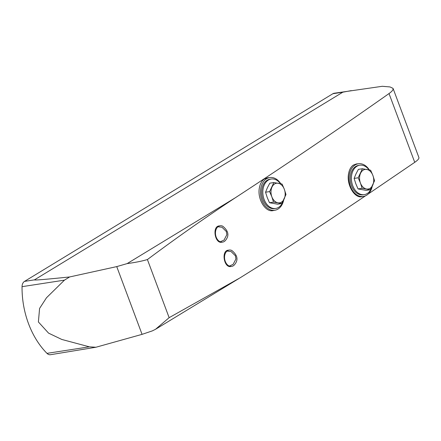 <?xml version="1.0" encoding="UTF-8"?>
<svg xmlns="http://www.w3.org/2000/svg" width="441" height="441" viewBox="0 0 441 441"><rect width="100%" height="100%" fill="white"/><g stroke="black" fill="none" stroke-linecap="round" stroke-linejoin="round"><path stroke-width="0.66" d="M229.188 250.053A8.269 5.849 81.2 0 0 224.667 259.115A8.269 5.849 81.2 0 0 231.701 266.397A8.269 5.849 81.2 0 0 233.283 265.813A8.269 5.849 81.2 0 0 234.077 265.206C238.581 260.306 237.826 255.394 231.806 250.471A8.269 5.849 81.2 0 0 229.188 250.053L228.168 250.212C221.101 250.758 223.962 268.1 230.891 266.513M372.287 186.091A16.538 11.698 -98.8 0 1 363.792 196.377A16.538 11.698 -98.8 0 1 349.862 184.47A16.538 11.698 -98.8 0 1 355.198 164.928A16.538 11.698 -98.8 0 1 358.759 163.71L356.35 163.958L353.219 165.138C350.827 166.874 349.272 169.757 348.555 173.782C346.356 184.829 354.74 198.836 362.204 196.686M267.637 177.795L264.374 178.974C261.849 180.744 260.196 183.665 259.402 187.745C257.026 198.83 265.504 212.766 273.271 210.566L275.223 210.181A16.538 11.698 -98.8 0 1 261.298 198.279A16.538 11.698 -98.8 0 1 266.629 178.732A16.538 11.698 -98.8 0 1 270.19 177.514A16.538 11.698 -98.8 0 1 280.768 183.732M393.047 88.382L390.037 86.943L382.297 86.293L334.146 93.255A6.615 4.68 81.2 0 0 332.883 93.724L24.514 281.391A6.615 4.68 81.2 0 0 22.05 286.672A73.823 52.214 81.2 0 0 46.983 353.357A6.615 4.68 81.2 0 0 50.489 354.707L95.906 347.249L142.068 334.355L152.305 330.893L155.513 329.3L169.14 317.674L147.41 259.551C176.907 237.545 206.206 216.95 235.312 197.772C289.103 162.624 340.342 127.884 389.023 93.558C392.104 91.359 393.449 89.633 393.047 88.382L418.9 157.531C419.22 158.573 417.836 160.177 414.738 162.327L368.158 194.051M365.567 195.798C331.649 218.637 296.617 241.729 260.471 265.069L240.163 277.786L169.14 317.674M220.109 225.77A8.269 5.849 81.2 0 0 215.583 234.833A8.269 5.849 81.2 0 0 222.622 242.115A8.269 5.849 81.2 0 0 224.204 241.53A8.269 5.849 81.2 0 0 224.998 240.924C229.502 236.023 228.747 231.112 222.727 226.189A8.269 5.849 81.2 0 0 220.109 225.77L219.089 225.924C212.022 226.476 214.883 243.818 221.812 242.23M358.169 177.789L360.424 183.004L362.1 188.307L370.297 189.773L366.245 190.396L358.053 188.93L355.799 183.715L354.123 178.418L355.964 173.936L358.384 169.366L362.43 168.743L358.169 177.789L354.123 178.418M269.6 191.598L271.854 196.813L273.53 202.116L281.727 203.582L277.681 204.205L269.484 202.739L267.229 197.524L265.554 192.221L267.395 187.745L269.815 183.175L273.861 182.552L269.6 191.598L265.554 192.221M351.245 90.626L342.817 92.191L34.448 279.859C33.918 280.388 45.649 279.418 69.628 276.954L116.738 266.601L127.14 263.602C135.244 262.494 141.996 261.144 147.41 259.551M95.906 347.249L89.38 346.83L61.806 339.454L48.576 333.137L38.389 321.958L39.585 308.43L46.476 297.785L64.447 280.145L69.628 276.954M283.717 199.9A16.538 11.698 -98.8 0 1 275.223 210.181M283.359 200.605A14.884 10.523 -98.8 0 1 275.724 208.444L274.572 208.621A14.884 10.523 -98.8 0 1 262.329 197.596A14.884 10.523 -98.8 0 1 267.196 180.253A14.884 10.523 -98.8 0 1 270.041 179.2L271.193 179.024A14.884 10.523 -98.8 0 1 280.454 183.665M358.759 163.71A16.538 11.698 -98.8 0 1 369.338 169.928M371.928 186.797A14.884 10.523 -98.8 0 1 364.294 194.635L363.136 194.812A14.884 10.523 -98.8 0 1 350.898 183.787A14.884 10.523 -98.8 0 1 355.766 166.444A14.884 10.523 -98.8 0 1 358.61 165.397L359.762 165.215A14.884 10.523 -98.8 0 1 369.023 169.862M275.724 208.444A14.884 10.523 -98.8 0 1 263.486 197.414A14.884 10.523 -98.8 0 1 268.354 180.071A14.884 10.523 -98.8 0 1 271.193 179.024M273.53 202.116L269.484 202.739M281.727 203.582L285.988 194.536L284.307 189.233L282.058 184.018L273.861 182.552M284.307 189.233A9.922 7.017 -98.8 0 1 284.142 199.012A9.922 7.017 -98.8 0 1 277.918 202.805A9.922 7.017 -98.8 0 1 271.854 196.813A9.922 7.017 -98.8 0 1 272.02 187.028A9.922 7.017 -98.8 0 1 278.249 183.241A9.922 7.017 -98.8 0 1 284.307 189.233M364.294 194.635A14.884 10.523 -98.8 0 1 352.056 183.61A14.884 10.523 -98.8 0 1 356.923 166.268A14.884 10.523 -98.8 0 1 359.762 165.215M362.1 188.307L358.053 188.93M370.297 189.773L374.558 180.727L372.877 175.424L370.627 170.209L362.43 168.743M372.877 175.424A9.922 7.017 -98.8 0 1 372.711 185.209A9.922 7.017 -98.8 0 1 366.482 188.996A9.922 7.017 -98.8 0 1 360.424 183.004A9.922 7.017 -98.8 0 1 360.589 173.225A9.922 7.017 -98.8 0 1 366.813 169.432A9.922 7.017 -98.8 0 1 372.877 175.424M414.738 162.327L389.023 93.558M34.448 279.859L24.514 281.391M64.447 280.145L22.05 286.672M89.38 346.83L46.983 353.357M342.817 92.191L332.883 93.724M142.068 334.355L116.738 266.601M235.312 197.772L127.14 263.602M270.19 177.514L267.637 177.784M363.792 196.377L362.21 196.703M238.807 278.607L155.728 329.168M230.897 266.518L231.701 266.397M226.999 251.078L231.062 251.519L235.417 255.802L235.918 258.994L233.124 264.374L229.309 266.077M221.817 242.236L222.622 242.115M217.915 226.79L221.977 227.231L226.338 231.514L226.839 234.706L224.045 240.091L220.23 241.795"/></g></svg>
